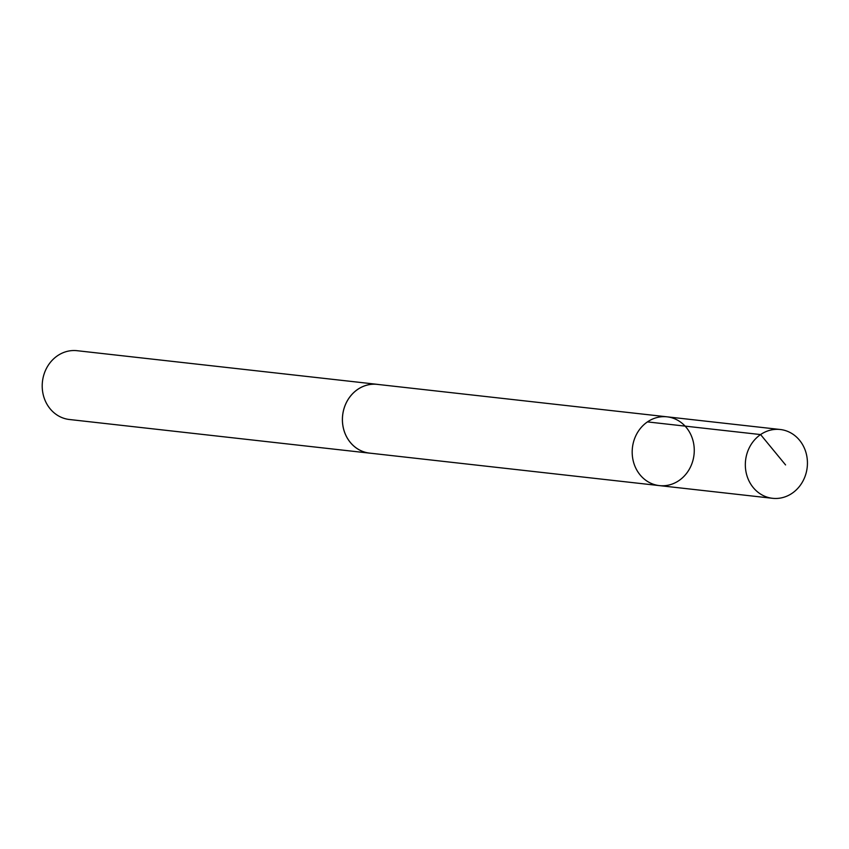 <?xml version="1.0" encoding="UTF-8"?>
<svg xmlns="http://www.w3.org/2000/svg" width="849" height="849" viewBox="0 0 849 849"><rect width="100%" height="100%" fill="white"/><g stroke="black" fill="none" stroke-linecap="round" stroke-linejoin="round"><path stroke-width="1.27" d="M659.365 485.607L369.591 453.111A34.586 30.978 -83.6 0 1 353.768 445.98A34.586 30.978 -83.6 0 1 344.938 405.886A34.586 30.978 -83.6 0 1 377.296 384.374L667.07 416.827A34.607 30.999 96.4 0 0 634.702 438.36A34.607 30.999 96.4 0 0 643.531 478.465A34.607 30.999 96.4 0 0 659.365 485.607A34.607 30.999 96.4 0 0 694.026 454.671A34.607 30.999 96.4 0 0 667.07 416.827A34.607 30.999 96.4 0 0 634.702 438.36A34.607 30.999 96.4 0 0 643.531 478.465A34.607 30.999 96.4 0 0 659.365 485.607L772.526 498.299A34.607 30.999 -83.6 0 1 756.692 491.157A34.607 30.999 -83.6 0 1 747.852 451.031A34.607 30.999 -83.6 0 1 780.231 429.498A34.607 30.999 -83.6 0 1 796.075 436.641A34.607 30.999 -83.6 0 1 804.916 476.767A34.607 30.999 -83.6 0 1 772.526 498.299M370.78 453.249A34.607 30.999 -83.6 0 1 369.591 453.143A34.607 30.999 -83.6 0 1 342.635 415.288A34.607 30.999 -83.6 0 1 377.306 384.342A34.607 30.999 -83.6 0 1 378.484 384.501M369.591 453.143L69.406 419.502A34.607 30.999 -83.6 0 1 42.45 381.647A34.607 30.999 -83.6 0 1 77.11 350.701L377.306 384.342M647.437 421.9L760.587 434.571L785.569 464.923M667.07 416.827L780.231 429.498"/></g></svg>
